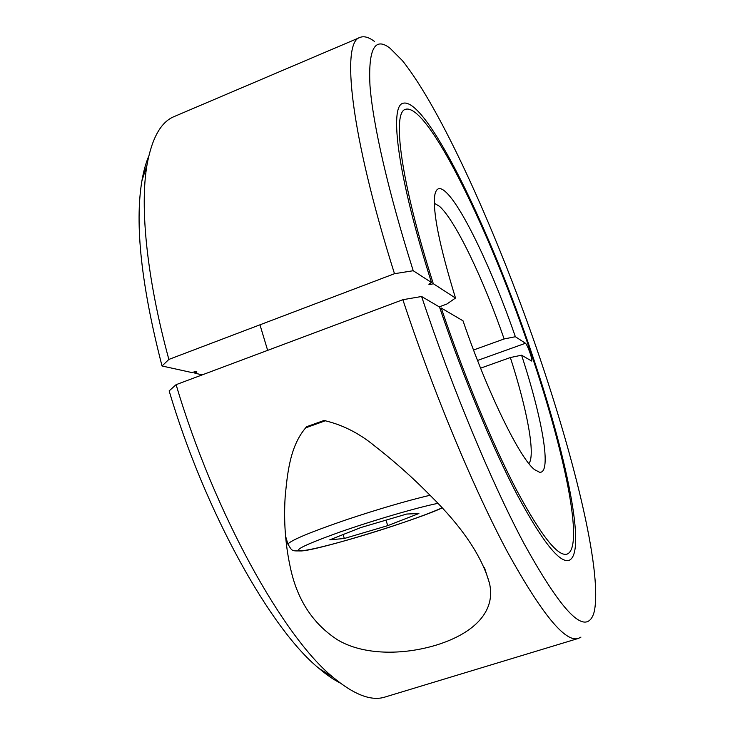 <?xml version="1.0" encoding="UTF-8"?>
<svg xmlns="http://www.w3.org/2000/svg" width="735" height="735" viewBox="0 0 735 735"><rect width="100%" height="100%" fill="white"/><g stroke="black" fill="none" stroke-linecap="round" stroke-linejoin="round"><path stroke-width="1.1" d="M473.533 350.007L504.127 338.964L515.373 336.731C493.442 273.19 463.298 208.666 446.301 192.487C440.191 186.607 436.369 187.416 434.826 194.904C432.456 211.028 439.346 245.407 455.507 298.052L446.862 304.033L439.245 306.863M504.127 338.964C483.768 279.952 455.535 220.555 439.558 206.379L434.321 203.227M374.483 41.426C368.805 37.191 364 35.85 360.077 37.402C341.086 41.61 349.961 132.53 394.484 273.705L413.226 270.728L431.509 282.543L428.836 284.206C429.157 284.767 430.646 284.592 433.301 283.701L455.507 298.052M431.509 282.543C397.828 177.025 389.026 106.299 402.936 103.295C426.328 96.368 491.384 232.361 532.094 354.353C565.913 453.697 587.247 553.437 568.982 560.373C559.555 563.304 542.246 541.355 517.045 494.526C492.45 447.523 462.811 376.302 439.512 307.019L421.605 296.499C452.172 388.383 491.991 483.621 524.055 543.634C556.753 602.838 578.427 628.535 589.066 620.735C591.528 618.989 593.32 615.673 594.44 610.785C602.277 569.23 572.602 450.849 532.884 337.742C492.946 224.359 440.32 107.861 402.311 60.518L390.11 48.299C374.859 36.401 368.152 48.859 369.99 85.664C372.875 123.848 388.025 191.118 413.226 270.728M360.077 37.402L174.241 116.534C161.011 121.826 151.924 137.978 146.991 164.989C139.769 206.664 146.614 277.904 168.866 359.424L394.484 273.705M148.736 156.169C145.833 162.995 143.564 171.209 141.91 180.828C134.643 224.138 141.35 285.86 162.031 365.984L168.866 359.424M439.999 308.461L441.266 308.048L463.013 320.809C487.388 392.453 520.178 458.998 534.63 469.665L539.573 472.265C552.242 473.882 542.219 418.068 521.584 355.198L510.347 357.541L480.589 368.171M441.266 308.048C463.923 375.328 492.68 444.409 516.576 490.08C541.061 535.604 557.893 556.946 567.071 554.116C584.784 547.465 564.177 450.702 531.194 353.801C491.467 234.704 428.101 102.459 405.49 109.313C391.93 112.253 400.575 181.205 433.301 283.701M515.373 336.731L525.479 343.263C526.646 344.43 528.171 347.71 530.073 353.103C531.607 357.807 532.14 360.453 531.671 361.041L521.584 355.198M324.006 420.484C342.142 424.6 359.038 433.099 374.685 445.98C394.64 461.543 413.18 478.053 430.306 495.519C462.122 526.894 481.82 556.055 489.409 583.02C496.116 610.638 475.122 633.055 436.443 645.045C402.238 655.455 363.173 655.05 337.824 640.001C312.632 623.794 296.71 599.154 290.04 566.06C285.318 543.863 283.682 520.94 285.134 497.301C287.348 473.974 289.792 445.318 306.715 426.677L324.006 420.484M202.3 374.85L194.885 373.215L196.906 371.974C196.456 371.441 194.803 371.634 191.945 372.571L162.031 365.984M421.605 296.499L402.863 299.705L176.106 384.662L169.142 390.901C205.12 512.506 271.132 629.766 319.045 668.446C326.487 674.767 333.506 679.609 340.112 682.98M528.906 463.592C535.778 454.901 526.949 408.816 510.347 357.541M194.885 373.215L194.518 371.846M176.106 384.662C214.188 513.26 283.71 637.392 333.111 677.33C354.233 694.878 371.561 701.438 385.112 697.01L578.399 638.412L580.944 637.116M402.863 299.705C433.622 392.867 474.084 489.602 507.582 552.178C541.833 614.102 565.436 642.849 578.399 638.412M305.392 427.945L325.752 420.613M387.712 525.644L344.32 538.479L329.739 539.848L360.903 527.528L406.712 514.041L418.886 513.526L387.712 525.644L386.004 520.132M344.32 538.479L343.126 534.556M477.539 360.453L525.479 343.263M288.23 545.149L287.89 544.001C291.712 539.922 311.043 531.892 345.891 519.921C377.68 509.291 405.729 501.068 430.039 495.243M442.02 507.867C431.5 512.561 416.111 518.294 395.88 525.066C359.424 537.294 316.353 549.229 302.82 550.653C291.391 551.342 303.224 545.333 338.311 532.618C371.993 520.729 417.351 507.444 437.849 503.365M141.91 180.828L146.991 164.989M489.409 583.02L484.484 567.705M319.045 668.446L333.111 677.33M285.52 535.999L287.89 544.001C292.512 551.847 291.639 550.809 301.662 550.938C320.662 549.734 418.628 519.25 442.075 507.913M259.96 324.815L267.65 350.365"/></g></svg>
